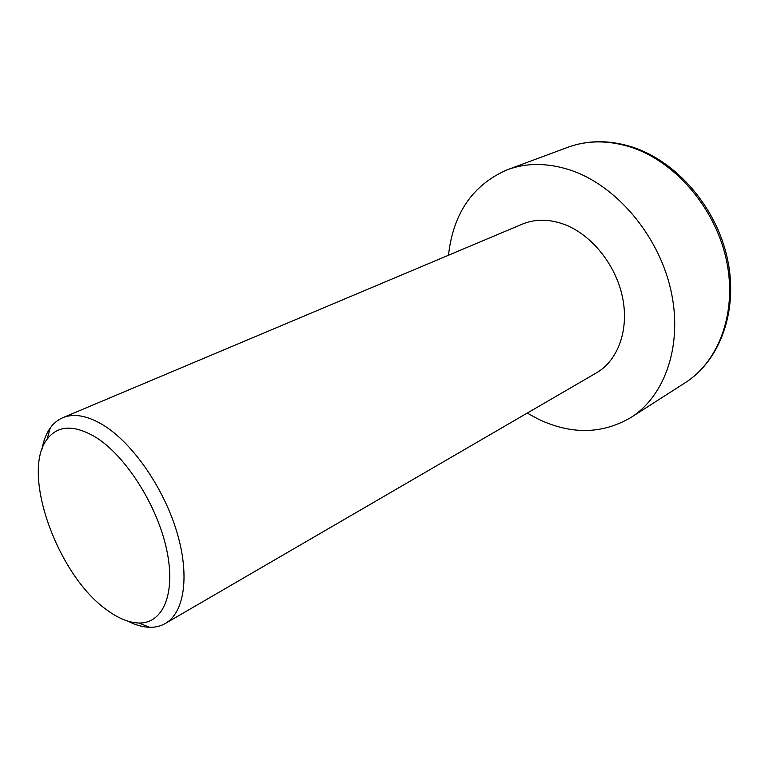 <?xml version="1.0" encoding="UTF-8"?>
<svg xmlns="http://www.w3.org/2000/svg" width="769" height="769" viewBox="0 0 769 769"><rect width="100%" height="100%" fill="white"/><g stroke="black" fill="none" stroke-linecap="round" stroke-linejoin="round"><path stroke-width="1.15" d="M95.933 437.369C74.189 424.488 57.925 425.103 47.13 439.205C20.676 472.82 57.377 574.924 106.526 609.702C117.984 618.247 128.75 622.688 138.805 623.015C163.124 623.794 176.216 593.37 166.575 549.258C157.126 505.243 125.818 456.084 95.933 437.369M41.968 449.259C43.477 440.685 46.236 433.581 50.254 427.929C53.619 423.248 57.781 419.845 62.722 417.74C73.997 413.088 87.628 415.616 103.604 425.295C132.633 443.271 163.422 487.508 176.697 531.446C190.058 575.433 184.445 612.624 165.325 623.476C160.663 626.149 155.453 627.427 149.686 627.302C142.755 627.11 135.421 625.034 127.664 621.092M165.325 623.476L596.523 372.811C618.103 360.401 629.34 329.584 622.457 296.978C615.633 264.382 591.226 234.372 564.004 224.298C548.989 218.915 535.109 218.848 522.362 224.115L62.722 417.74M448.49 255.231C453.21 213.224 472.839 184.723 507.386 169.728C526.88 162.547 548.086 162.74 571.002 170.314C616.238 185.637 658.216 234.833 670.693 289.404C683.276 344.012 665.416 395.737 630.955 417.49C602.338 434.177 571.588 434.793 538.704 419.336L527.226 413.097M632.281 147.033C676.71 161.327 716.448 207.351 727.474 258.942C738.567 310.513 720.159 360.546 685.16 382.76C719.409 361.113 737.673 311.205 726.224 259.259C714.872 207.332 674.605 161.038 630.407 147.014C608 140.083 587.112 140.189 567.743 147.331C587.67 140.025 608.981 139.852 631.676 146.831M47.13 439.205L50.254 427.929M567.743 147.331L507.386 169.728M685.16 382.76L630.955 417.49M138.805 623.015L149.686 627.302"/></g></svg>
